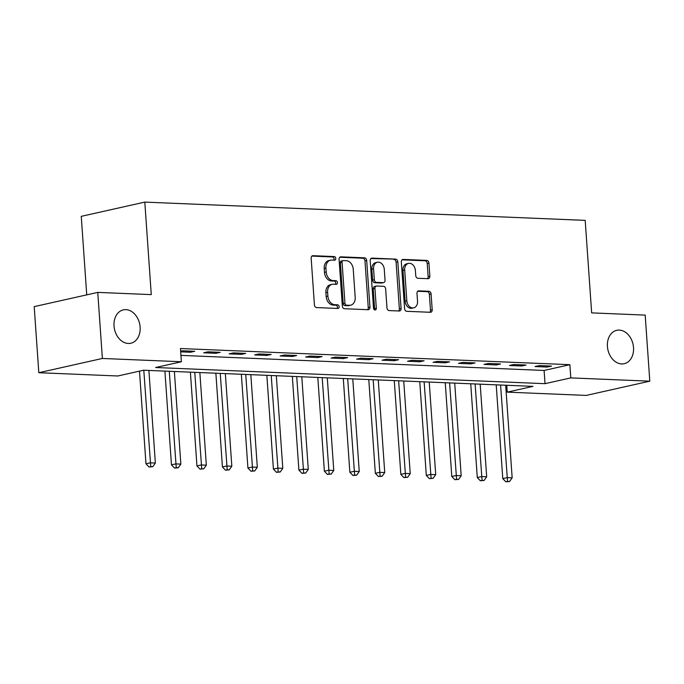<?xml version="1.0" encoding="UTF-8"?>
<svg xmlns="http://www.w3.org/2000/svg" width="684" height="684" viewBox="0 0 684 684"><rect width="100%" height="100%" fill="white"/><g stroke="black" fill="none" stroke-linecap="round" stroke-linejoin="round"><path stroke-width="1.03" d="M335.776 258.441A1.838 1.385 77.4 0 0 334.245 256.568L312.981 255.688A2.625 1.975 77.4 0 0 312.588 255.722A2.625 1.975 77.4 0 0 311.16 258.193L314.426 304.893A2.625 1.975 77.4 0 0 316.606 307.578L337.87 308.458A1.838 1.385 77.4 0 0 338.144 308.433A1.838 1.385 77.4 0 0 339.144 306.697A1.838 1.385 77.4 0 0 337.622 304.825L334.869 304.713A8.396 6.318 77.4 0 1 327.884 296.138L327.61 292.248A8.396 6.318 77.4 0 1 332.176 284.322A8.396 6.318 77.4 0 1 333.433 284.211L336.186 284.33A1.838 1.385 77.4 0 0 336.46 284.305A1.838 1.385 77.4 0 0 337.46 282.569A1.838 1.385 77.4 0 0 335.929 280.697L333.176 280.585A8.396 6.318 77.4 0 1 326.2 272.01L325.926 268.119A8.396 6.318 77.4 0 1 330.492 260.194A8.396 6.318 77.4 0 1 331.749 260.082L334.502 260.202A1.838 1.385 77.4 0 0 334.775 260.176A1.838 1.385 77.4 0 0 335.776 258.441M333.681 260.168A1.838 1.385 77.4 0 0 334.057 258.826A1.838 1.385 77.4 0 0 332.527 256.953L311.878 256.098M337.05 308.424A1.838 1.385 77.4 0 0 337.426 307.082A1.838 1.385 77.4 0 0 335.904 305.209L333.151 305.098L334.869 304.713M335.365 284.296A1.838 1.385 77.4 0 0 335.741 282.954A1.838 1.385 77.4 0 0 334.211 281.081L331.466 280.97L333.176 280.585M607.426 346.48A17.1 12.868 77.4 0 0 624.21 363.708A17.1 12.868 77.4 0 0 633.521 347.558A17.1 12.868 77.4 0 0 616.737 330.329A17.1 12.868 77.4 0 0 607.426 346.48M114.031 326.012A17.1 12.868 77.4 0 0 130.815 343.24A17.1 12.868 77.4 0 0 140.126 327.097A17.1 12.868 77.4 0 0 123.342 309.861A17.1 12.868 77.4 0 0 114.031 326.012M428.03 278.696A2.625 1.975 77.4 0 0 428.423 278.662A2.625 1.975 77.4 0 0 429.851 276.182L428.936 263.083A2.625 1.975 77.4 0 0 426.756 260.407L403.141 259.424A2.625 1.975 77.4 0 0 402.748 259.458A2.625 1.975 77.4 0 0 401.32 261.938L404.586 308.638A2.625 1.975 77.4 0 0 406.766 311.314L430.381 312.289A2.625 1.975 77.4 0 0 430.775 312.255A2.625 1.975 77.4 0 0 432.202 309.784L431.091 293.958A2.625 1.975 77.4 0 0 428.911 291.281L418.805 290.862A2.625 1.975 77.4 0 0 418.411 290.897A2.625 1.975 77.4 0 0 416.983 293.368L417.531 301.216A7.02 5.275 77.4 0 1 413.717 307.843A7.02 5.275 77.4 0 1 406.826 300.772L404.68 270.026A7.02 5.275 77.4 0 1 408.493 263.408A7.02 5.275 77.4 0 1 415.385 270.471L415.744 275.601A2.625 1.975 77.4 0 0 417.924 278.277L428.03 278.696M38.817 372.712L34.2 306.629L97.752 292.393L151.275 294.616L144.803 202.105L585.188 220.368L591.66 312.879L645.183 315.102L649.8 381.176L586.248 395.412L507.246 392.137L533.007 386.366L143.589 370.215L117.828 375.986L38.817 372.712L102.378 358.467L181.38 361.75L155.61 367.522L545.028 383.673L570.798 377.901L649.8 381.176M97.752 292.393L102.378 358.467M180.935 355.389L544.105 370.454L569.875 364.683L180.456 348.532L181.38 361.75M569.875 364.683L570.798 377.901M366.692 260.501A2.625 1.975 77.4 0 0 364.512 257.825L340.897 256.842A2.625 1.975 77.4 0 0 340.504 256.876A2.625 1.975 77.4 0 0 339.076 259.356L342.342 306.056A2.625 1.975 77.4 0 0 344.531 308.732L368.146 309.715A2.625 1.975 77.4 0 0 368.531 309.672A2.625 1.975 77.4 0 0 369.958 307.202L366.692 260.501L364.982 260.886A2.625 1.975 77.4 0 0 362.794 258.21L339.794 257.252M372.019 258.133L395.634 259.116A2.625 1.975 77.4 0 1 397.814 261.792L401.081 308.493A2.625 1.975 77.4 0 1 399.653 310.964A2.625 1.975 77.4 0 1 399.259 310.998L389.153 310.579A2.625 1.975 77.4 0 1 386.973 307.903L385.648 288.964A2.625 1.975 77.4 0 0 383.467 286.288L376.764 286.015A2.625 1.975 77.4 0 0 376.371 286.049A2.625 1.975 77.4 0 0 374.943 288.52L376.32 308.236A1.838 1.385 77.4 0 1 375.319 309.972A1.838 1.385 77.4 0 1 373.515 308.125L370.198 260.647A2.625 1.975 77.4 0 1 371.626 258.167A2.625 1.975 77.4 0 1 372.019 258.133L371.258 258.304M180.687 351.85L190.426 352.251L194.726 351.294L182.491 350.781L180.644 351.2M203.678 352.799L215.913 353.312L220.205 352.346L207.979 351.841L203.678 352.799M229.166 353.859L241.401 354.363L245.693 353.406L233.458 352.901L229.166 353.859M254.653 354.919L266.888 355.423L271.18 354.466L258.945 353.953L254.653 354.919M280.141 355.971L292.367 356.484L296.668 355.518L284.433 355.013L280.141 355.971M305.62 357.031L317.855 357.535L322.147 356.578L309.92 356.065L305.62 357.031M331.107 358.091L343.342 358.596L347.634 357.629L335.399 357.125L331.107 358.091M356.595 359.143L368.83 359.656L373.122 358.69L360.887 358.185L356.595 359.143M382.082 360.203L394.309 360.707L398.61 359.75L386.374 359.237L382.082 360.203M407.561 361.263L419.796 361.768L424.089 360.801L411.862 360.297L407.561 361.263M433.049 362.315L445.284 362.819L449.576 361.862L437.341 361.357L433.049 362.315M458.536 363.375L470.772 363.879L475.064 362.922L462.829 362.409L458.536 363.375M484.024 364.427L496.251 364.94L500.551 363.974L488.316 363.469L484.024 364.427M509.503 365.487L521.738 365.991L526.03 365.034L513.804 364.529L509.503 365.487M534.991 366.547L547.226 367.051L551.518 366.094L539.283 365.581L534.991 366.547M144.803 202.105L81.251 216.341L86.74 294.864M506.759 385.28L507.246 392.137M544.105 370.454L545.028 383.673M190.426 352.251L190.349 351.106M215.913 353.312L215.836 352.166M241.401 354.363L241.324 353.226M266.888 355.423L266.803 354.278M292.367 356.484L292.29 355.338M317.855 357.535L317.778 356.398M343.342 358.596L343.257 357.45M368.83 359.656L368.744 358.51M394.309 360.707L394.232 359.562M419.796 361.768L419.719 360.622M445.284 362.819L445.199 361.682M470.772 363.879L470.686 362.734M496.251 364.94L496.174 363.794M521.738 365.991L521.661 364.854M547.226 367.051L547.14 365.906M330.492 260.194L328.773 260.578A8.396 6.318 77.4 0 0 324.207 268.504L325.926 268.119M331.466 280.97A8.396 6.318 77.4 0 1 324.481 272.394L324.207 268.504M332.176 284.322L330.466 284.706A8.396 6.318 77.4 0 0 325.892 292.632L327.61 292.248M333.151 305.098A8.396 6.318 77.4 0 1 326.165 296.523L325.892 292.632M367.53 309.69A2.625 1.975 77.4 0 0 368.248 307.586L364.982 260.886M343.351 260.57A1.838 1.385 77.4 0 0 343.077 260.595A1.838 1.385 77.4 0 0 342.077 262.323L344.95 303.32A1.838 1.385 77.4 0 0 346.472 305.192L349.379 305.312A8.396 6.318 77.4 0 0 350.627 305.201A8.396 6.318 77.4 0 0 355.201 297.275L353.243 269.257A8.396 6.318 77.4 0 0 346.258 260.689L343.351 260.57M341.641 260.955A1.838 1.385 77.4 0 0 341.359 260.98A1.838 1.385 77.4 0 0 340.367 262.707L342.077 262.323M350.627 305.201L348.917 305.586A8.396 6.318 77.4 0 1 347.66 305.697L344.753 305.577A1.838 1.385 77.4 0 1 343.231 303.705L340.367 262.707M370.916 258.543L395.634 259.116M398.644 310.981A2.625 1.975 77.4 0 0 399.362 308.877L396.096 262.177A2.625 1.975 77.4 0 0 393.916 259.501M376.371 286.049L374.652 286.434A2.625 1.975 77.4 0 0 373.225 288.904L374.601 308.621L376.32 308.236M374.37 309.758A1.838 1.385 77.4 0 0 374.601 308.621M384.271 269.316A7.02 5.275 77.4 0 0 377.388 262.246A7.02 5.275 77.4 0 0 373.567 268.872L374.328 279.705A2.625 1.975 77.4 0 0 376.508 282.381L383.211 282.654A2.625 1.975 77.4 0 0 383.604 282.62A2.625 1.975 77.4 0 0 385.032 280.149L384.271 269.316M377.388 262.246L375.67 262.63A7.02 5.275 77.4 0 0 371.848 269.257L373.567 268.872M383.604 282.62L381.886 283.005A2.625 1.975 77.4 0 1 381.492 283.039L374.789 282.766A2.625 1.975 77.4 0 1 372.609 280.089L371.848 269.257M408.493 263.408L406.783 263.793A7.02 5.275 77.4 0 0 402.962 270.411L404.68 270.026M413.717 307.843L411.999 308.228A7.02 5.275 77.4 0 1 405.108 301.157L402.962 270.411M429.766 312.263A2.625 1.975 77.4 0 0 430.484 310.168L429.372 294.342A2.625 1.975 77.4 0 0 427.192 291.666L417.702 291.273M427.414 278.67A2.625 1.975 77.4 0 0 428.133 276.567L427.218 263.468A2.625 1.975 77.4 0 0 425.038 260.792L402.038 259.834M139.493 371.13L145.974 463.803L150.266 462.837L155.362 463.051L148.89 370.437M143.794 370.224L150.754 466.625L149.035 467.01L152.788 466.71L150.754 466.625M155.362 463.051L152.788 466.71M149.035 467.01L145.974 463.803M164.904 371.096L171.462 464.864L175.754 463.897L180.85 464.111L174.377 371.489M169.281 371.275L176.233 467.685L174.514 468.07L178.276 467.771L176.233 467.685M180.85 464.111L178.276 467.771M174.514 468.07L171.462 464.864M190.391 372.156L196.949 465.915L201.241 464.958L206.337 465.163L199.856 372.549M194.76 372.335L201.72 468.745L200.002 469.13L203.764 468.831L201.72 468.745M206.337 465.163L203.764 468.831M200.002 469.13L196.949 465.915M215.87 373.216L222.428 466.975L226.729 466.009L231.825 466.223L225.344 373.601M220.248 373.396L227.208 469.797L225.489 470.182L229.243 469.882L227.208 469.797M231.825 466.223L229.243 469.882M225.489 470.182L222.428 466.975M241.358 374.268L247.916 468.027L252.208 467.069L257.304 467.283L250.831 374.661M245.736 374.447L252.695 470.857L250.977 471.242L254.73 470.943L252.695 470.857M257.304 467.283L254.73 470.943M250.977 471.242L247.916 468.027M266.846 375.328L273.403 469.087L277.695 468.13L282.791 468.335L276.319 375.721M271.223 375.507L278.174 471.917L276.456 472.302L280.218 471.994L278.174 471.917M282.791 468.335L280.218 471.994M276.456 472.302L273.403 469.087M292.333 376.38L298.891 470.147L303.183 469.181L308.279 469.395L301.798 376.773M296.702 376.568L303.662 472.969L301.943 473.354L305.705 473.054L303.662 472.969M308.279 469.395L305.705 473.054M301.943 473.354L298.891 470.147M317.812 377.44L324.37 471.199L328.671 470.241L333.766 470.455L327.285 377.833M322.19 377.619L329.149 474.029L327.431 474.414L331.184 474.115L329.149 474.029M333.766 470.455L331.184 474.115M327.431 474.414L324.37 471.199M343.3 378.5L349.857 472.259L354.15 471.293L359.245 471.507L352.773 378.893M347.677 378.679L354.637 475.081L352.918 475.466L356.672 475.166L354.637 475.081M359.245 471.507L356.672 475.166M352.918 475.466L349.857 472.259M368.787 379.552L375.345 473.319L379.637 472.353L384.733 472.567L378.261 379.945M373.165 379.74L380.116 476.141L378.397 476.526L382.159 476.226L380.116 476.141M384.733 472.567L382.159 476.226M378.397 476.526L375.345 473.319M394.275 380.612L400.833 474.371L405.125 473.414L410.22 473.619L403.74 381.005M398.644 380.791L405.603 477.201L403.885 477.586L407.647 477.287L405.603 477.201M410.22 473.619L407.647 477.287M403.885 477.586L400.833 474.371M419.754 381.672L426.312 475.431L430.612 474.465L435.708 474.679L429.227 382.065M424.131 381.852L431.091 478.253L429.372 478.638L433.126 478.338L431.091 478.253M435.708 474.679L433.126 478.338M429.372 478.638L426.312 475.431M445.241 382.724L451.799 476.483L456.091 475.525L461.187 475.739L454.715 383.117M449.619 382.903L456.579 479.313L454.86 479.698L458.613 479.399L456.579 479.313M461.187 475.739L458.613 479.399M454.86 479.698L451.799 476.483M470.729 383.784L477.287 477.543L481.579 476.586L486.675 476.791L480.202 384.177M475.106 383.963L482.058 480.373L480.339 480.758L484.101 480.459L482.058 480.373M486.675 476.791L484.101 480.459M480.339 480.758L477.287 477.543M496.216 384.836L502.774 478.603L507.066 477.637L512.162 477.851L505.681 385.229M500.585 385.024L507.545 481.425L505.827 481.81L509.58 481.51L507.545 481.425M512.162 477.851L509.58 481.51M505.827 481.81L502.774 478.603M332.527 256.953L334.245 256.568M335.904 305.209L337.622 304.825M334.211 281.081L335.929 280.697M324.481 272.394L326.2 272.01M326.165 296.523L327.884 296.138M312.22 255.859L312.981 255.688M368.248 307.586L369.958 307.202M340.136 257.013L340.897 256.842M362.794 258.21L364.512 257.825M343.231 303.705L344.95 303.32M344.753 305.577L346.472 305.192M347.66 305.697L349.379 305.312M396.096 262.177L397.814 261.792M399.362 308.877L401.081 308.493M373.225 288.904L374.943 288.52M372.609 280.089L374.328 279.705M374.789 282.766L376.508 282.381M381.492 283.039L383.211 282.654M405.108 301.157L406.826 300.772M418.044 291.033L418.805 290.862M427.192 291.666L428.911 291.281M429.372 294.342L431.091 293.958M430.484 310.168L432.202 309.784M402.38 259.595L403.141 259.424M425.038 260.792L426.756 260.407M427.218 263.468L428.936 263.083M428.133 276.567L429.851 276.182M341.359 260.98L343.077 260.595"/></g></svg>
